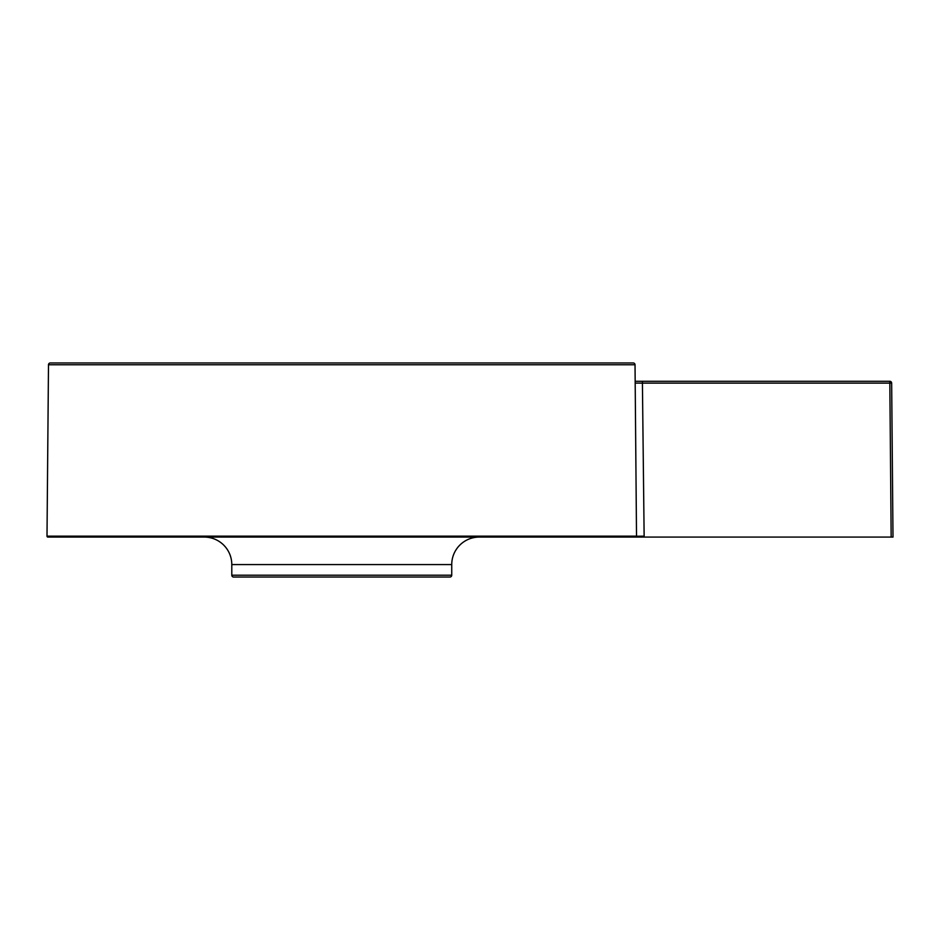 <?xml version="1.0" encoding="UTF-8"?>
<svg xmlns="http://www.w3.org/2000/svg" width="940" height="940" viewBox="0 0 940 940"><rect width="100%" height="100%" fill="white"/><g stroke="black" fill="none" stroke-linecap="round" stroke-linejoin="round"><path stroke-width="1.41" d="M383.92 577.043L449.907 577.043A1.833 1.833 0 0 0 451.74 575.21L451.74 564.576A27.495 27.495 0 0 1 479.236 537.081M635.029 364.779A1.833 1.833 0 0 0 633.196 362.957L50.325 362.957A1.833 1.833 0 0 0 48.492 364.779L47 536.164L636.521 536.164L635.029 364.779L48.492 364.779M47 536.164A0.917 0.917 0 0 0 47.917 537.081L635.605 537.081A0.917 0.917 0 0 0 636.521 536.164M204.297 537.081A27.495 27.495 0 0 1 231.792 564.576L451.74 564.576M299.601 577.043L233.625 577.043A1.833 1.833 0 0 1 231.792 575.21L231.792 564.576M233.625 577.043L449.907 577.043M891.167 537.081L889.827 383.109L891.661 383.109L893 537.081L467.039 537.081M635.17 381.288L889.827 381.288L889.827 383.109L642.42 383.109L644.147 537.081L455.312 537.081M635.605 537.081L624.242 537.081M644.159 536.164L636.521 536.235M642.42 381.288L642.42 383.109L635.193 383.097M891.661 383.109A1.833 1.833 0 0 0 889.827 381.288A1.833 1.833 0 0 1 891.661 383.109M231.792 575.21L451.74 575.21"/></g></svg>
